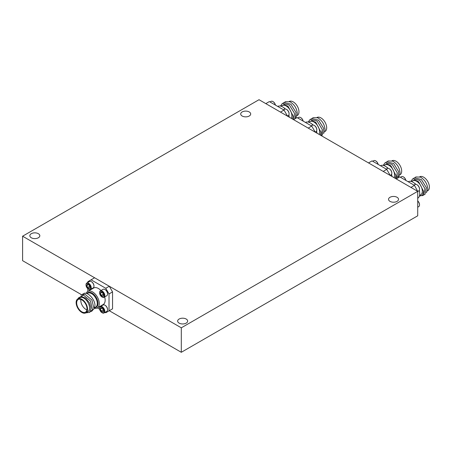 <?xml version="1.0" encoding="UTF-8"?>
<svg xmlns="http://www.w3.org/2000/svg" width="452" height="452" viewBox="0 0 452 452"><rect width="100%" height="100%" fill="white"/><g stroke="black" fill="none" stroke-linecap="round" stroke-linejoin="round"><path stroke-width="0.68" d="M186.19 319.033A4.995 2.887 0 0 0 180.743 318.411A4.995 2.887 0 0 0 177.659 321.073A4.995 2.887 0 0 0 179.122 323.112A4.995 2.887 0 0 0 184.569 323.739A4.995 2.887 0 0 0 187.653 321.073A4.995 2.887 0 0 0 186.19 319.033M397.065 197.287A4.995 2.887 0 0 0 391.618 196.665A4.995 2.887 0 0 0 388.534 199.326A4.995 2.887 0 0 0 389.997 201.366A4.995 2.887 0 0 0 395.443 201.993A4.995 2.887 0 0 0 398.528 199.326A4.995 2.887 0 0 0 397.065 197.287M249.233 111.943A4.995 2.887 0 0 0 243.792 111.316A4.995 2.887 0 0 0 240.707 113.983A4.995 2.887 0 0 0 242.17 116.023A4.995 2.887 0 0 0 247.611 116.644A4.995 2.887 0 0 0 250.696 113.983A4.995 2.887 0 0 0 249.233 111.943M38.364 233.69A4.995 2.887 0 0 0 32.917 233.062A4.995 2.887 0 0 0 29.832 235.729A4.995 2.887 0 0 0 31.295 237.769A4.995 2.887 0 0 0 36.742 238.39A4.995 2.887 0 0 0 39.827 235.729A4.995 2.887 0 0 0 38.364 233.69M81.518 294.693L22.6 260.674L22.6 236.198L259.019 99.706L417.716 191.326L417.716 215.802L181.297 352.294L109.288 310.722M22.6 236.198L181.297 327.819L181.297 352.294M414.456 185.365L399.783 176.896L396.246 178.935L410.919 187.405L414.456 185.365L417.716 191.326L181.297 327.819M99.604 292.749A3.689 2.13 60 0 1 99.604 292.591A3.689 2.13 60 0 1 100.367 290.902A3.689 2.13 60 0 1 102.208 291.082A3.689 2.13 60 0 1 104.621 294.337A3.689 2.13 60 0 1 104.056 297.292L106.796 295.71A3.689 2.13 -120 0 0 107.559 294.02A3.689 2.13 -120 0 0 104.949 289.5L105.209 289.653A3.322 1.915 60 0 1 107.559 293.721A3.322 1.915 60 0 1 107.553 293.862M105.209 289.653L104.949 289.5A3.689 2.13 -120 0 0 103.107 289.32L100.367 290.902M102.208 297.111L101.949 296.958A3.322 1.915 -120 0 0 104.299 295.602A3.322 1.915 -120 0 0 101.949 291.534A3.322 1.915 -120 0 0 99.604 292.89A3.322 1.915 -120 0 0 101.949 296.958L102.208 297.111A3.689 2.13 60 0 0 104.056 297.292M101.949 296.06A2.22 1.283 -120 0 0 102.734 296.269A2.22 1.283 -120 0 0 103.519 295.15A2.22 1.283 -120 0 0 102.734 293.133A2.22 1.283 -120 0 0 101.949 292.433A2.22 1.283 -120 0 0 101.163 292.224A2.22 1.283 -120 0 0 100.378 293.342A2.22 1.283 -120 0 0 101.163 295.365A2.22 1.283 -120 0 0 101.949 296.06M102.056 292.5L101.163 292.224L100.378 293.342L101.163 295.365L102.734 296.269L103.519 295.15M102.858 293.291L103.361 294.28M101.932 292.444L100.378 293.342M103.203 294.184L101.163 295.365M77.806 298.868L79.812 297.71A8.068 4.661 60 0 1 86.027 299.874A8.068 4.661 60 0 1 89.552 307.993A8.068 4.661 60 0 1 87.88 311.688L85.874 312.846A8.068 4.661 -120 0 0 87.547 309.151A8.068 4.661 -120 0 0 84.021 301.032A8.068 4.661 -120 0 0 77.806 298.868A8.068 4.661 -120 0 0 76.134 302.563A8.068 4.661 -120 0 0 79.654 310.682A8.068 4.661 -120 0 0 85.874 312.846M85.823 312.874L89.632 312.366L90.999 308.219L89.445 302.868L85.795 298.297L81.546 296.523L78.575 298.422M82.524 294.224L84.247 293.297C88.53 292.156 95.259 300.038 94.954 305.795L93.858 309.134M86.202 293.393A9.532 5.503 60 0 1 87.784 291.421A9.532 5.503 60 0 1 95.123 293.975A9.532 5.503 60 0 1 99.287 303.569A9.532 5.503 60 0 1 97.31 307.931A9.532 5.503 60 0 1 94.451 308.241M97.31 307.931L103.18 304.541A9.532 5.503 -120 0 0 105.158 300.179A9.532 5.503 -120 0 0 104.655 296.947M100.965 290.557A9.532 5.503 -120 0 0 93.649 288.031L87.784 291.421M76.676 302.874A7.3 4.215 -120 0 0 79.863 310.225A7.3 4.215 -120 0 0 85.49 312.179A7.3 4.215 -120 0 0 87.004 308.84A7.3 4.215 -120 0 0 83.818 301.49A7.3 4.215 -120 0 0 78.19 299.535A7.3 4.215 -120 0 0 76.676 302.874M80.897 299.45A7.3 4.215 -120 0 0 80.806 300.49A7.3 4.215 -120 0 0 86.914 309.88M109.288 286.246L112.548 291.896L109.017 293.936L105.751 288.286L109.288 286.246L94.609 277.771L87.818 281.698L87.818 282.455M105.096 312.377L105.751 312.761L112.548 308.84L112.548 291.896M78.128 298.682L78.281 298.077L83.45 295.088L90.423 300.902L92.474 309.558L89.547 312.439M81.01 295.094L84.959 294.218L91.931 300.032L93.982 308.682L91.49 311.496M97.349 307.908L99.666 309.247M87.818 288.726L87.818 291.399M105.751 288.286L91.078 279.811M109.017 310.88L109.017 293.936M93.965 286.02A3.322 1.915 60 0 0 93.971 285.873A3.322 1.915 60 0 0 91.62 281.811L91.36 281.658A3.689 2.13 -120 0 0 89.519 281.477L86.778 283.059A3.689 2.13 60 0 1 88.62 283.24A3.689 2.13 60 0 1 91.033 286.489A3.689 2.13 60 0 1 90.468 289.449A3.689 2.13 60 0 1 88.62 289.263L88.36 289.116A3.322 1.915 -120 0 0 90.711 287.76A3.322 1.915 -120 0 0 88.36 283.692A3.322 1.915 -120 0 0 86.016 285.048A3.322 1.915 -120 0 0 88.36 289.116L88.62 289.263M86.016 284.901A3.689 2.13 60 0 1 86.016 284.743A3.689 2.13 60 0 1 86.778 283.059M88.36 284.59A2.22 1.283 -120 0 0 87.575 284.381A2.22 1.283 -120 0 0 86.795 285.494A2.22 1.283 -120 0 0 87.575 287.517A2.22 1.283 -120 0 0 89.146 288.427A2.22 1.283 -120 0 0 89.931 287.308A2.22 1.283 -120 0 0 89.146 285.285A2.22 1.283 -120 0 0 88.36 284.59L88.36 284.59M88.569 284.715L87.575 284.381L86.795 285.494L87.575 287.517L89.146 288.427L89.931 287.308M90.468 289.449L93.208 287.867A3.689 2.13 -120 0 0 93.971 286.178A3.689 2.13 -120 0 0 91.36 281.658L91.62 281.811M89.27 285.449L89.778 286.432M88.343 284.602L86.795 285.494M89.615 286.342L87.575 287.517M99.604 308.433A3.689 2.13 60 0 1 99.604 308.281A3.689 2.13 60 0 1 100.367 306.592A3.689 2.13 60 0 1 102.208 306.772A3.689 2.13 60 0 1 104.621 310.027A3.689 2.13 60 0 1 104.056 312.982L106.796 311.4A3.689 2.13 -120 0 0 107.559 309.71A3.689 2.13 -120 0 0 104.949 305.19L105.209 305.343A3.322 1.915 60 0 1 107.559 309.411A3.322 1.915 60 0 1 107.553 309.552M105.209 305.343L104.949 305.19A3.689 2.13 -120 0 0 103.107 305.01L100.367 306.592M102.208 312.795L101.949 312.648A3.322 1.915 -120 0 0 104.299 311.292A3.322 1.915 -120 0 0 101.949 307.224A3.322 1.915 -120 0 0 99.604 308.58A3.322 1.915 -120 0 0 101.949 312.648L102.208 312.795A3.689 2.13 60 0 0 104.056 312.982M101.949 311.75A2.22 1.283 -120 0 0 102.734 311.959A2.22 1.283 -120 0 0 103.519 310.84A2.22 1.283 -120 0 0 102.734 308.818A2.22 1.283 -120 0 0 101.949 308.123A2.22 1.283 -120 0 0 101.163 307.914A2.22 1.283 -120 0 0 100.378 309.032A2.22 1.283 -120 0 0 101.163 311.049A2.22 1.283 -120 0 0 101.949 311.75M102.056 308.191L101.163 307.914L100.378 309.032L101.163 311.049L102.734 311.959L103.519 310.84M102.858 308.982L103.361 309.97M101.932 308.134L100.378 309.032M103.203 309.874L101.163 311.049M284.732 102.175L285.432 101.649L290.178 101.841C294.546 104.683 296.93 108.661 297.343 113.78L295.924 117.452M291.342 118.367A8.068 4.661 -120 0 0 291.89 115.865A8.068 4.661 -120 0 0 288.37 107.745A8.068 4.661 -120 0 0 282.15 105.582L281.048 106.22M292.608 119.096L293.15 116.062L288.195 106.452L284.082 104.593L281.087 106.197M289.274 101.468A8.068 4.661 60 0 1 295.478 103.7A8.068 4.661 60 0 1 298.964 111.785A8.068 4.661 60 0 1 297.292 115.48L297.088 115.599M284.02 110.056L269.341 101.587L265.81 103.627L280.483 112.096L284.02 110.056L287.28 115.706L287.009 115.865M293.698 119.447L293.986 119.362M294.986 118.786L296.066 112.548L290.89 104.175L283.924 102.519L283.218 103.045M293.517 119.622L294.551 113.418L289.382 105.045L282.41 103.389L280.472 106.067M288.868 114.983A8.068 4.661 60 0 1 289.201 117.13A9.532 5.503 -120 0 0 288.749 115.192M285.195 109.039A9.532 5.503 -120 0 0 277.782 106.418L277.748 106.44M287.28 115.706L287.28 116.023M287.432 116.113L288.32 115.599A3.689 2.13 -120 0 0 289.082 113.91A3.689 2.13 -120 0 0 286.472 109.395L286.732 109.542A3.322 1.915 60 0 1 286.737 109.542A3.322 1.915 60 0 1 289.082 113.61A3.322 1.915 60 0 1 289.077 113.757M286.737 109.542L286.472 109.395A3.689 2.13 -120 0 0 284.63 109.209L283.59 109.813M275.432 105.101A3.322 1.915 60 0 0 273.149 101.7L272.889 101.547A3.689 2.13 -120 0 0 271.042 101.367L270.002 101.966M275.37 105.067A3.689 2.13 -120 0 0 272.889 101.547L273.149 101.7M312.445 118.175L313.151 117.65L317.897 117.842C322.265 120.684 324.649 124.662 325.061 129.78L323.643 133.453M319.061 134.368A8.068 4.661 -120 0 0 319.609 131.871A8.068 4.661 -120 0 0 316.089 123.746A8.068 4.661 -120 0 0 309.869 121.588L308.767 122.221M320.327 135.103L320.869 132.063L315.914 122.452L311.801 120.594L308.806 122.198M316.993 117.475A8.068 4.661 60 0 1 323.191 119.701A8.068 4.661 60 0 1 326.683 127.786A8.068 4.661 60 0 1 325.011 131.481L324.802 131.6M311.733 126.063L297.06 117.588L293.529 119.627L308.202 128.102L311.733 126.063L314.999 131.707L314.722 131.865M321.412 135.453L322.231 135.125L323.779 128.554L318.609 120.175L311.637 118.52L310.936 119.051M321.236 135.623L322.27 129.425L317.101 121.051L310.128 119.396L308.191 122.074M316.897 133.12A9.532 5.503 -120 0 0 316.468 131.199M312.914 125.046A9.532 5.503 -120 0 0 305.501 122.419L305.467 122.441M314.999 131.707L314.999 132.024M315.151 132.114L316.038 131.605A3.689 2.13 -120 0 0 316.801 129.916A3.689 2.13 -120 0 0 314.191 125.396L314.451 125.549A3.322 1.915 60 0 1 316.801 129.611A3.322 1.915 60 0 1 316.796 129.758M314.451 125.549L314.191 125.396A3.689 2.13 -120 0 0 312.349 125.215L311.309 125.814M303.151 121.102A3.322 1.915 60 0 0 300.868 117.701L300.603 117.554A3.689 2.13 -120 0 0 298.761 117.367L297.721 117.972M303.089 121.068A3.689 2.13 -120 0 0 300.603 117.554L300.868 117.701M387.449 161.477L388.149 160.952L392.901 161.144C397.263 163.986 399.653 167.963 400.065 173.082L398.839 176.579L395.709 177.325M394.065 177.67A8.068 4.661 -120 0 0 394.613 175.173A8.068 4.661 -120 0 0 391.087 167.048A8.068 4.661 -120 0 0 384.872 164.89L383.771 165.522M395.33 178.404L395.867 175.365L390.912 165.754L386.799 163.895L383.804 165.5M391.997 160.776A8.068 4.661 60 0 1 398.195 163.002A8.068 4.661 60 0 1 401.681 171.088A8.068 4.661 60 0 1 400.009 174.783L399.805 174.901M386.737 169.364L372.064 160.889L368.527 162.929L383.206 171.404L386.737 169.364L389.997 175.009L389.726 175.167M396.415 178.755L396.709 178.67M397.703 178.094L398.783 171.856L393.613 163.477L386.641 161.822L385.94 162.353M396.234 178.924L397.274 172.726L392.104 164.353L385.132 162.697L383.194 165.375M391.901 176.421A9.532 5.503 -120 0 0 391.466 174.5M387.912 168.347A9.532 5.503 -120 0 0 380.505 165.72L380.465 165.743M389.997 175.009L389.997 175.325M390.155 175.416L391.036 174.907A3.689 2.13 -120 0 0 391.799 173.218A3.689 2.13 -120 0 0 389.195 168.698L389.454 168.85A3.322 1.915 60 0 1 391.799 172.913A3.322 1.915 60 0 1 391.799 173.059M389.454 168.85L389.195 168.698A3.689 2.13 -120 0 0 387.347 168.517L386.307 169.116M378.149 164.404A3.322 1.915 60 0 0 375.866 161.002L375.606 160.855A3.689 2.13 -120 0 0 373.759 160.669L372.719 161.274M378.087 164.37A3.689 2.13 -120 0 0 375.606 160.855L375.866 161.002M417.716 200.925A3.322 1.915 60 0 1 419.518 204.609A3.322 1.915 60 0 1 419.518 204.75M417.716 207.197L418.755 206.598A3.689 2.13 -120 0 0 419.518 204.909A3.689 2.13 -120 0 0 417.716 200.999M415.168 177.483L415.868 176.952L420.614 177.144C424.982 179.992 427.372 183.97 427.784 189.083L426.36 192.755M419.558 195.501L420.659 194.868A8.068 4.661 -120 0 0 422.332 191.173A8.068 4.661 -120 0 0 418.806 183.054A8.068 4.661 -120 0 0 412.586 180.89L411.484 181.523M419.366 196.168L422.518 195.185L423.586 191.365L418.631 181.755L414.518 179.896L411.523 181.506M417.716 198.253L417.75 198.23A9.532 5.503 -120 0 0 419.727 193.868A9.532 5.503 -120 0 0 419.185 190.501M419.716 176.777A8.068 4.661 60 0 1 425.914 179.009A8.068 4.661 60 0 1 429.4 187.094A8.068 4.661 60 0 1 427.728 190.784L427.524 190.902M424.134 194.755L424.953 194.428L426.502 187.857L421.332 179.484L414.36 177.828L413.659 178.354M421.908 195.722L423.439 195.304L424.993 188.727L419.818 180.354L412.851 178.698L410.908 181.376M415.631 184.348A9.532 5.503 -120 0 0 408.224 181.727L408.184 181.744M417.716 191.507L418.755 190.908A3.689 2.13 -120 0 0 419.518 189.218A3.689 2.13 -120 0 0 416.913 184.698L417.173 184.851A3.322 1.915 60 0 1 419.518 188.919A3.322 1.915 60 0 1 419.518 189.06M417.173 184.851L416.913 184.698A3.689 2.13 -120 0 0 416.908 184.698A3.689 2.13 -120 0 0 415.066 184.518L414.026 185.117M405.868 180.41A3.322 1.915 60 0 0 403.585 177.009L403.325 176.856A3.689 2.13 -120 0 0 401.478 176.675L400.438 177.274M405.806 180.371A3.689 2.13 -120 0 0 403.325 176.856L403.585 177.009M86.857 293.591A8.43 4.865 60 0 1 93.564 294.173A8.43 4.865 60 0 1 98.016 303.399A8.43 4.865 60 0 1 94.875 307.648M94.637 307.789L95.632 307.213A8.068 4.661 -120 0 0 97.304 303.518A8.068 4.661 -120 0 0 93.779 295.399A8.068 4.661 -120 0 0 87.558 293.235L86.914 293.608M283.596 107.587A8.068 4.661 60 0 1 285.438 109.045M311.315 123.588A8.068 4.661 60 0 1 313.157 125.046M316.586 130.984A8.068 4.661 60 0 1 316.92 133.137M386.313 166.89A8.068 4.661 60 0 1 388.161 168.347M391.59 174.286A8.068 4.661 60 0 1 391.924 176.438M414.032 182.896A8.068 4.661 60 0 1 415.874 184.348M419.303 190.292A8.068 4.661 60 0 1 419.642 192.614M107.559 293.721L107.559 294.02M99.604 292.89L99.604 292.591M86.016 285.048L86.016 284.743M93.971 285.873L93.971 286.178M107.559 309.411L107.559 309.71M99.604 308.58L99.604 308.281M289.082 113.61L289.082 113.91M316.801 129.611L316.801 129.916M391.799 172.913L391.799 173.218M419.518 204.609L419.518 204.909M419.518 188.919L419.518 189.218"/></g></svg>
